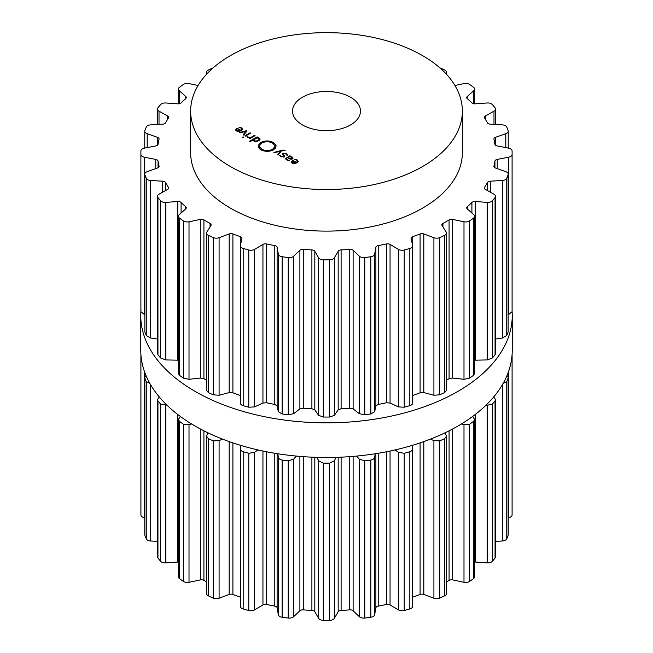 <?xml version="1.0" encoding="UTF-8"?>
<svg xmlns="http://www.w3.org/2000/svg" width="653" height="653" viewBox="0 0 653 653"><rect width="100%" height="100%" fill="white"/><g stroke="black" fill="none" stroke-linecap="round" stroke-linejoin="round"><path stroke-width="0.98" d="M140.762 350.269A185.738 107.239 0 0 0 326.5 457.5A185.738 107.239 0 0 0 512.238 350.269L512.238 315.603A185.738 107.239 0 0 0 512.091 311.367A185.738 107.239 0 0 1 512.238 315.603A185.738 107.239 0 0 1 326.5 422.842A185.738 107.239 0 0 1 140.762 315.603A185.738 107.239 0 0 0 326.5 422.842A185.738 107.239 0 0 0 512.238 315.603L512.238 350.269A185.738 107.239 0 0 1 326.5 457.5A185.738 107.239 0 0 1 140.762 350.269L140.762 315.603A185.738 107.239 0 0 1 140.909 311.367A185.738 107.239 0 0 0 140.762 315.603L140.762 350.269M230.436 166.548A135.857 78.433 0 0 0 378.487 183.55A135.857 78.433 0 0 0 462.357 111.083A135.857 78.433 0 0 0 326.5 32.65A135.857 78.433 0 0 0 190.643 111.083A135.857 78.433 0 0 0 230.436 166.548M462.357 111.083L462.357 152.68A135.857 78.433 180 0 1 378.487 225.146A135.857 78.433 180 0 1 230.436 208.144A135.857 78.433 180 0 1 190.643 152.68L190.643 111.083M198.079 85.486L189.011 83.584A5.093 2.939 0 0 0 183.338 84.474A185.607 107.165 0 0 0 181.387 85.87A185.607 107.165 0 0 0 179.469 87.282A5.093 2.939 0 0 0 178.408 89.077A5.093 2.939 0 0 0 179.224 90.669L185.746 96.497A3.396 1.959 180 0 1 186.285 97.558A3.396 1.959 180 0 1 185.721 98.644A169.054 97.599 0 0 0 183.354 100.758A169.054 97.599 0 0 0 181.093 102.896A3.396 1.959 180 0 1 177.747 103.843L165.829 102.978A5.093 2.939 0 0 0 160.638 104.578A185.607 107.165 0 0 0 159.267 106.186A185.607 107.165 0 0 0 157.944 107.81A5.093 2.939 0 0 0 157.479 109.043A5.093 2.939 0 0 0 159.014 111.149L167.617 115.989A3.396 1.959 180 0 1 168.645 117.393A3.396 1.959 180 0 1 168.425 118.087A169.054 97.599 0 0 0 166.931 120.446A169.054 97.599 0 0 0 165.552 122.821A3.396 1.959 180 0 1 162.654 124.176L150.696 124.87A5.093 2.939 0 0 0 146.256 127.09A185.607 107.165 0 0 0 145.546 128.837A185.607 107.165 0 0 0 144.876 130.584A5.093 2.939 0 0 0 144.77 131.196A5.093 2.939 0 0 0 147.203 133.702L157.455 137.318A3.396 1.959 180 0 1 159.087 138.991A3.396 1.959 180 0 1 159.054 139.26A169.054 97.599 0 0 0 158.508 141.75A169.054 97.599 0 0 0 158.075 144.248A3.396 1.959 180 0 1 155.773 145.937L144.386 148.149A5.093 2.939 0 0 0 140.917 150.892A185.607 107.165 0 0 0 140.893 152.68A185.607 107.165 0 0 0 140.917 154.475A5.093 2.939 0 0 0 144.386 157.21L155.773 159.422A3.396 1.959 180 0 1 158.075 161.111A169.054 97.599 0 0 0 158.508 163.609A169.054 97.599 0 0 0 159.054 166.099A3.396 1.959 180 0 1 159.087 166.368A3.396 1.959 180 0 1 157.455 168.041L147.203 171.657A5.093 2.939 0 0 0 144.77 174.171A5.093 2.939 0 0 0 144.876 174.775A185.607 107.165 0 0 0 145.546 176.53A185.607 107.165 0 0 0 146.256 178.269A5.093 2.939 0 0 0 150.696 180.497L162.654 181.191A3.396 1.959 180 0 1 165.552 182.538A169.054 97.599 0 0 0 166.931 184.921A169.054 97.599 0 0 0 168.425 187.272A3.396 1.959 180 0 1 168.645 187.974A3.396 1.959 180 0 1 167.617 189.378L159.014 194.219A5.093 2.939 0 0 0 157.479 196.324A5.093 2.939 0 0 0 157.944 197.557A185.607 107.165 0 0 0 159.267 199.181A185.607 107.165 0 0 0 160.638 200.789A5.093 2.939 0 0 0 165.829 202.381L177.747 201.524A3.396 1.959 180 0 1 181.093 202.471A169.054 97.599 0 0 0 183.354 204.609A169.054 97.599 0 0 0 185.721 206.715A3.396 1.959 180 0 1 186.285 207.801A3.396 1.959 180 0 1 185.746 208.87L179.224 214.69A5.093 2.939 0 0 0 178.408 216.29A5.093 2.939 0 0 0 179.469 218.086A185.607 107.165 0 0 0 181.387 219.498A185.607 107.165 0 0 0 183.338 220.885A5.093 2.939 0 0 0 189.011 221.783L200.3 219.408A3.396 1.959 180 0 1 203.924 219.898A169.054 97.599 0 0 0 206.96 221.694A169.054 97.599 0 0 0 210.07 223.448A3.396 1.959 180 0 1 211.131 224.869A3.396 1.959 180 0 1 210.927 225.538L206.813 232.06A5.093 2.939 0 0 0 206.511 233.064A5.093 2.939 0 0 0 208.364 235.333A185.607 107.165 0 0 0 210.772 236.468A185.607 107.165 0 0 0 213.221 237.57A5.093 2.939 0 0 0 219.09 237.708L229.187 233.945A3.396 1.959 180 0 1 232.909 233.962A169.054 97.599 0 0 0 236.557 235.325A169.054 97.599 0 0 0 240.271 236.631A3.396 1.959 180 0 1 241.928 238.321A3.396 1.959 180 0 1 241.904 238.565L240.41 245.446A5.093 2.939 0 0 0 240.369 245.814A5.093 2.939 0 0 0 243.177 248.442A185.607 107.165 0 0 0 245.969 249.234A185.607 107.165 0 0 0 248.777 249.993A5.093 2.939 0 0 0 254.556 249.381L262.947 244.41A3.396 1.959 180 0 1 266.579 243.944A169.054 97.599 0 0 0 270.669 244.81A169.054 97.599 0 0 0 274.782 245.601A3.396 1.959 180 0 1 277.125 247.275L278.325 254.18A5.093 2.939 0 0 0 282.178 256.743A185.607 107.165 0 0 0 285.198 257.16A185.607 107.165 0 0 0 288.234 257.543A5.093 2.939 0 0 0 293.63 256.196L299.89 250.279A3.396 1.959 180 0 1 303.261 249.356A169.054 97.599 0 0 0 307.571 249.666A169.054 97.599 0 0 0 311.897 249.919A3.396 1.959 180 0 1 314.819 251.25L318.648 257.821A5.093 2.939 0 0 0 323.398 259.829A185.607 107.165 0 0 0 326.5 259.845A185.607 107.165 0 0 0 329.602 259.829A5.093 2.939 0 0 0 334.352 257.821L338.181 251.25A3.396 1.959 180 0 1 341.103 249.919A169.054 97.599 0 0 0 345.429 249.666A169.054 97.599 0 0 0 349.739 249.356A3.396 1.959 180 0 1 353.11 250.279L359.37 256.196A5.093 2.939 0 0 0 364.766 257.543A185.607 107.165 0 0 0 367.802 257.16A185.607 107.165 0 0 0 370.822 256.743A5.093 2.939 0 0 0 374.675 254.18L375.875 247.275A3.396 1.959 180 0 1 378.218 245.601A169.054 97.599 0 0 0 382.332 244.81A169.054 97.599 0 0 0 386.421 243.944A3.396 1.959 180 0 1 390.053 244.41L398.444 249.381A5.093 2.939 0 0 0 404.223 249.993A185.607 107.165 0 0 0 407.031 249.234A185.607 107.165 0 0 0 409.823 248.442A5.093 2.939 0 0 0 412.631 245.814A5.093 2.939 0 0 0 412.59 245.446L411.096 238.565A3.396 1.959 180 0 1 411.072 238.321A3.396 1.959 180 0 1 412.729 236.631A169.054 97.599 0 0 0 416.443 235.325A169.054 97.599 0 0 0 420.091 233.962A3.396 1.959 180 0 1 423.813 233.945L433.91 237.708A5.093 2.939 0 0 0 439.779 237.57A185.607 107.165 0 0 0 442.228 236.468A185.607 107.165 0 0 0 444.636 235.333A5.093 2.939 0 0 0 446.489 233.064A5.093 2.939 0 0 0 446.187 232.06L442.073 225.538A3.396 1.959 180 0 1 441.869 224.869A3.396 1.959 180 0 1 442.93 223.448A169.054 97.599 0 0 0 446.04 221.694A169.054 97.599 0 0 0 449.076 219.898A3.396 1.959 180 0 1 452.7 219.408L463.989 221.783A5.093 2.939 0 0 0 469.662 220.885A185.607 107.165 0 0 0 471.613 219.498A185.607 107.165 0 0 0 473.531 218.086A5.093 2.939 0 0 0 474.592 216.29A5.093 2.939 0 0 0 473.776 214.69L467.254 208.87A3.396 1.959 180 0 1 466.715 207.801A3.396 1.959 180 0 1 467.279 206.715A169.054 97.599 0 0 0 469.646 204.609A169.054 97.599 0 0 0 471.907 202.471A3.396 1.959 180 0 1 475.253 201.524L487.171 202.381A5.093 2.939 0 0 0 492.362 200.789A185.607 107.165 0 0 0 493.733 199.181A185.607 107.165 0 0 0 495.056 197.557A5.093 2.939 0 0 0 495.521 196.324A5.093 2.939 0 0 0 493.986 194.219L485.383 189.378A3.396 1.959 180 0 1 484.355 187.974A3.396 1.959 180 0 1 484.575 187.272A169.054 97.599 0 0 0 486.069 184.921A169.054 97.599 0 0 0 487.448 182.538A3.396 1.959 180 0 1 490.346 181.191L502.304 180.497A5.093 2.939 0 0 0 506.744 178.269A185.607 107.165 0 0 0 507.454 176.53A185.607 107.165 0 0 0 508.124 174.775A5.093 2.939 0 0 0 508.23 174.171A5.093 2.939 0 0 0 505.797 171.657L495.545 168.041A3.396 1.959 180 0 1 493.913 166.368A3.396 1.959 180 0 1 493.946 166.099A169.054 97.599 0 0 0 494.492 163.609A169.054 97.599 0 0 0 494.925 161.111A3.396 1.959 180 0 1 497.227 159.422L508.614 157.21A5.093 2.939 0 0 0 512.083 154.475A185.607 107.165 0 0 0 512.107 152.68A185.607 107.165 0 0 0 512.083 150.892A5.093 2.939 0 0 0 508.614 148.149L497.227 145.937A3.396 1.959 180 0 1 494.925 144.248A169.054 97.599 0 0 0 494.492 141.75A169.054 97.599 0 0 0 493.946 139.26A3.396 1.959 180 0 1 493.913 138.991A3.396 1.959 180 0 1 495.545 137.318L505.797 133.702A5.093 2.939 0 0 0 508.23 131.196A5.093 2.939 0 0 0 508.124 130.584A185.607 107.165 0 0 0 507.454 128.837A185.607 107.165 0 0 0 506.744 127.09A5.093 2.939 0 0 0 502.304 124.87L490.346 124.176A3.396 1.959 180 0 1 487.448 122.821A169.054 97.599 0 0 0 486.069 120.446A169.054 97.599 0 0 0 484.575 118.087A3.396 1.959 180 0 1 484.355 117.393A3.396 1.959 180 0 1 485.383 115.989L493.986 111.149A5.093 2.939 0 0 0 495.521 109.043A5.093 2.939 0 0 0 495.056 107.81A185.607 107.165 0 0 0 493.733 106.186A185.607 107.165 0 0 0 492.362 104.578A5.093 2.939 0 0 0 487.171 102.978L475.253 103.843A3.396 1.959 180 0 1 471.907 102.896A169.054 97.599 0 0 0 469.646 100.758A169.054 97.599 0 0 0 467.279 98.644A3.396 1.959 180 0 1 466.715 97.558A3.396 1.959 180 0 1 467.254 96.497L473.776 90.669A5.093 2.939 0 0 0 474.592 89.077A5.093 2.939 0 0 0 473.531 87.282A185.607 107.165 0 0 0 471.613 85.87A185.607 107.165 0 0 0 469.662 84.474A5.093 2.939 0 0 0 463.989 83.584L454.921 85.486M445.934 73.699L446.187 73.307A5.093 2.939 0 0 0 446.489 72.295A5.093 2.939 0 0 0 444.636 70.026A185.607 107.165 0 0 0 442.228 68.9A185.607 107.165 0 0 0 439.787 67.798M213.213 67.798A185.607 107.165 0 0 0 210.772 68.9A185.607 107.165 0 0 0 208.364 70.026A5.093 2.939 0 0 0 206.511 72.295A5.093 2.939 0 0 0 206.813 73.307L207.066 73.699M235.545 129.947L236.419 130.951L238.647 131.433L241.161 130.624L242.565 129.155L241.586 127.817L238.916 127.188L241.063 128.086L241.814 129.114L240.72 130.241L237.096 128.143L235.537 129.816M241.822 129.008L241.814 130.192L241.822 129.008M243.716 135.081L246.981 131L246.434 130.69L239.365 132.575L239.969 132.926L246.067 131.22L243.112 134.73L243.716 135.081M244.916 135.775L245.471 136.093L250.638 133.114L250.083 132.796L244.916 135.775M242.385 137.163L243.74 137.171L242.385 137.163M248.369 137.285L247.789 136.485L246.989 136.477L247.756 137.489L250.034 137.938L249.34 138.33L249.895 138.648L255.062 135.669L254.507 135.351L251.323 137.187L248.369 137.285L248.369 137.759M253.209 140.305L253.209 139.799L254.025 141.113L255.756 141.587L257.282 141.326L259.698 139.938L260.147 139.048L259.323 138.052L257.045 137.579L257.715 137.195L257.16 136.877L249.528 141.285L250.083 141.603L253.168 140.069M258.547 145.946L258.27 145.39L260.784 142.468C265.02 140.468 269.265 140.477 273.493 142.501L276.064 145.472L275.542 144.982L274.701 145.578L272.521 143.064C268.938 141.35 265.355 141.342 261.763 143.031L259.168 145.962L258.547 145.946M302.486 124.952A33.964 19.606 180 0 1 292.536 111.083A33.964 19.606 180 0 1 326.5 91.477A33.964 19.606 180 0 1 360.464 111.083A33.964 19.606 180 0 1 339.495 129.204A33.964 19.606 180 0 1 302.486 124.952M261.812 149.243C265.396 150.957 268.987 150.965 272.57 149.276L275.166 146.345L275.786 146.362L276.072 146.909L273.558 149.839C269.314 151.839 265.077 151.831 260.841 149.806L258.27 146.835L258.8 147.325L259.633 146.729L261.812 149.243L261.812 150.296M285.116 150.321L282.953 150.035L273.819 152.467L274.423 152.81L280.521 151.104L277.566 154.622L278.17 154.973L281.435 150.892L285.116 150.59M286.243 153.602L282.627 153.275L282.031 153.994L283.565 155.471L283.761 156.581L281.427 156.393L279.68 155.292L280.961 156.663L284.3 156.891L284.855 156.189L283.288 154.663L283.165 153.594L285.785 153.888L286.863 155.243L287.614 155.243L286.243 153.602L286.243 154.198M283.288 155.283L283.165 153.594M284.12 156.989L284.12 156.14L283.761 157.12M293.107 158.108L292.046 156.949L289.875 156.361L290.389 156.067L289.842 155.749L285.532 158.793L286.634 159.936L289.263 160.54L287.116 159.659L286.292 158.777L286.904 158.075L287.483 157.74L290.903 159.267L292.479 158.908L293.107 158.108M291.214 162.091L292.095 163.087L294.323 163.577L296.829 162.768L298.233 161.299L297.262 159.961L294.585 159.332L296.731 160.222L297.482 161.258L296.397 162.385L292.773 160.287L291.205 161.96M297.499 161.152L297.482 162.328L297.499 161.152M446.489 233.064L446.489 390.453L444.636 392.551A185.607 107.165 180 0 1 442.228 393.677A185.607 107.165 180 0 1 439.779 394.787L439.779 237.57M412.631 395.498L412.729 395.457A169.054 97.599 180 0 0 416.443 394.151A169.054 97.599 180 0 0 420.091 392.788L423.813 392.575L433.91 395.253L439.779 394.787M474.592 216.29L474.592 373.606L473.531 375.295A185.607 107.165 180 0 1 471.613 376.708A185.607 107.165 180 0 1 469.662 378.103L463.989 379.32L452.7 378.038L449.076 378.732A169.054 97.599 180 0 1 446.489 380.266M240.369 245.814L240.41 402.983C240.182 404.052 241.104 404.95 243.177 405.652A185.607 107.165 180 0 0 245.969 406.444A185.607 107.165 180 0 0 248.777 407.211L254.556 406.917L262.947 403.04L266.579 402.779A169.054 97.599 180 0 0 270.669 403.636A169.054 97.599 180 0 0 274.782 404.436L277.125 405.905L278.325 411.716L282.178 413.953A185.607 107.165 180 0 0 285.198 414.369A185.607 107.165 180 0 0 288.234 414.753L293.63 413.733L299.89 408.9L303.261 408.182A169.054 97.599 180 0 0 307.571 408.5A169.054 97.599 180 0 0 311.897 408.745L314.819 409.872L318.648 415.365L323.398 417.038A185.607 107.165 180 0 0 326.5 417.055A185.607 107.165 180 0 0 329.602 417.038L334.352 415.365L338.181 409.872L341.103 408.745A169.054 97.599 180 0 0 345.429 408.5A169.054 97.599 180 0 0 349.739 408.182L353.11 408.9L359.37 413.733L364.766 414.753A185.607 107.165 180 0 0 367.802 414.369A185.607 107.165 180 0 0 370.822 413.953L374.675 411.716L375.875 405.905L378.218 404.436A169.054 97.599 180 0 0 382.332 403.636A169.054 97.599 180 0 0 386.421 402.779L390.053 403.04L398.444 406.917L404.223 407.211A185.607 107.165 180 0 0 407.031 406.444A185.607 107.165 180 0 0 409.823 405.652C411.896 404.95 412.818 404.052 412.59 402.983M474.592 360.195L487.171 359.925L492.362 357.999L492.362 200.789M495.521 196.324L495.521 353.583L495.056 354.767A185.607 107.165 180 0 1 493.733 356.391A185.607 107.165 180 0 1 492.362 357.999M495.521 339.046L502.304 338.034L506.744 335.487L506.744 178.269M508.23 174.171L508.124 331.993A185.607 107.165 180 0 1 507.454 333.74A185.607 107.165 180 0 1 506.744 335.487M508.23 314.86L512.083 311.685L512.083 154.475M512.107 152.68L512.107 309.897A185.607 107.165 180 0 1 512.083 311.685M206.511 233.064L206.511 390.453L208.364 392.551A185.607 107.165 180 0 0 210.772 393.677A185.607 107.165 180 0 0 213.221 394.787L219.09 395.253L229.187 392.575L232.909 392.788A169.054 97.599 180 0 0 236.557 394.151A169.054 97.599 180 0 0 240.271 395.457L240.369 395.498M206.511 380.266A169.054 97.599 180 0 1 203.924 378.732L203.924 219.898M178.408 216.29L178.408 373.606L179.469 375.295A185.607 107.165 180 0 0 181.387 376.708A185.607 107.165 180 0 0 183.338 378.103L189.011 379.32L200.3 378.038L203.924 378.732M157.479 196.324L157.479 353.583L157.944 354.767A185.607 107.165 180 0 0 159.267 356.391A185.607 107.165 180 0 0 160.638 357.999L165.829 359.925L178.408 360.195M144.77 174.171L144.876 331.993A185.607 107.165 180 0 0 145.546 333.74A185.607 107.165 180 0 0 146.256 335.487L150.696 338.034L157.479 339.046M140.893 152.68L140.893 309.897A185.607 107.165 180 0 0 140.917 311.685L144.77 314.86M240.72 130.861L240.72 130.241M237.096 128.788L237.096 128.143M246.434 131.677L246.434 130.69M246.067 132.143L246.067 131.22M250.083 133.432L250.083 132.796M243.063 137.554L243.063 136.771M247.789 137.505L247.789 136.485M250.034 138.575L250.034 137.938M254.507 135.987L254.507 135.351M257.16 137.522L257.16 136.877M258.645 145.946L258.645 145.431M274.937 145.562L274.937 145.072M259.633 148.949L259.633 146.729M259.396 148.729L259.396 147.235M258.8 148.002L258.8 147.325M258.637 147.758L258.637 146.803M275.697 147.847L275.697 146.876M275.166 148.566L275.166 146.345M275.076 148.664L275.076 146.827M274.701 149.023L274.701 146.794M280.521 152.035L280.521 151.104M280.406 156.287L280.406 155.292M287.924 157.993L287.924 157.487L289.867 156.704L289.842 155.749M289.206 160.548L289.206 160.116M296.397 162.997L296.397 162.385M292.773 160.932L292.773 160.287M412.631 597.177A3.396 1.959 180 0 1 412.729 597.136A169.054 97.599 0 0 0 416.443 595.83A169.054 97.599 0 0 0 420.091 594.467A3.396 1.959 180 0 1 423.813 594.45L433.91 598.221A5.093 2.939 0 0 0 439.779 598.075A185.607 107.165 0 0 0 442.228 596.973A185.607 107.165 0 0 0 444.636 595.838A5.093 2.939 0 0 0 446.489 593.569L446.489 436.18L445.003 432.841M446.489 581.945A169.054 97.599 0 0 0 449.076 580.403A3.396 1.959 180 0 1 452.7 579.913L463.989 582.288A5.093 2.939 0 0 0 469.662 581.399A185.607 107.165 0 0 0 471.613 580.003A185.607 107.165 0 0 0 473.531 578.591A5.093 2.939 0 0 0 474.592 576.795L474.592 419.479L472.641 416.451M474.592 562.021A3.396 1.959 180 0 1 475.253 562.029L487.171 562.894A5.093 2.939 0 0 0 492.362 561.294A185.607 107.165 0 0 0 493.733 559.686A185.607 107.165 0 0 0 495.056 558.062A5.093 2.939 0 0 0 495.521 556.829L495.521 399.571L493.684 396.983M495.521 541.394L502.304 541.002A5.093 2.939 0 0 0 506.744 538.782A185.607 107.165 0 0 0 507.454 537.035A185.607 107.165 0 0 0 508.124 535.28A5.093 2.939 0 0 0 508.23 534.676L508.23 377.45L507.063 375.402M508.23 517.796L508.614 517.723A5.093 2.939 0 0 0 512.083 514.98A185.607 107.165 0 0 0 512.107 513.185L512.107 355.975A185.607 107.165 180 0 1 512.083 357.771L511.634 358.889M140.917 514.98L140.917 357.771A185.607 107.165 180 0 1 140.893 355.975L140.893 513.185A185.607 107.165 0 0 0 140.917 514.98A5.093 2.939 0 0 0 144.386 517.723L144.77 517.796M145.937 375.402L144.77 377.45L144.77 534.676A5.093 2.939 0 0 0 144.876 535.28A185.607 107.165 0 0 0 145.546 537.035A185.607 107.165 0 0 0 146.256 538.782A5.093 2.939 0 0 0 150.696 541.002L157.479 541.394M159.316 396.983L157.479 399.571L157.479 556.829A5.093 2.939 0 0 0 157.944 558.062A185.607 107.165 0 0 0 159.267 559.686A185.607 107.165 0 0 0 160.638 561.294A5.093 2.939 0 0 0 165.829 562.894L177.747 562.029A3.396 1.959 180 0 1 178.408 562.021M180.359 416.451L178.408 419.479L178.408 576.795A5.093 2.939 0 0 0 179.469 578.591A185.607 107.165 0 0 0 181.387 580.003A185.607 107.165 0 0 0 183.338 581.399A5.093 2.939 0 0 0 189.011 582.288L200.3 579.913A3.396 1.959 180 0 1 203.924 580.403A169.054 97.599 0 0 0 206.511 581.945M207.997 432.841L206.511 436.18L206.511 593.569A5.093 2.939 0 0 0 208.364 595.838A185.607 107.165 0 0 0 210.772 596.973A185.607 107.165 0 0 0 213.221 598.075A5.093 2.939 0 0 0 219.09 598.221L229.187 594.45A3.396 1.959 180 0 1 232.909 594.467A169.054 97.599 0 0 0 236.557 595.83A169.054 97.599 0 0 0 240.271 597.136A3.396 1.959 180 0 1 240.369 597.177M240.41 605.951A5.093 2.939 0 0 0 240.369 606.319A5.093 2.939 0 0 0 243.177 608.947A185.607 107.165 0 0 0 245.969 609.739A185.607 107.165 0 0 0 248.777 610.506A5.093 2.939 0 0 0 254.556 609.886L262.947 604.923A3.396 1.959 180 0 1 266.579 604.458A169.054 97.599 0 0 0 270.669 605.315A169.054 97.599 0 0 0 274.782 606.115A3.396 1.959 180 0 1 277.125 607.78L278.325 614.685A5.093 2.939 0 0 0 282.178 617.248A185.607 107.165 0 0 0 285.198 617.665A185.607 107.165 0 0 0 288.234 618.048A5.093 2.939 0 0 0 293.63 616.701L299.89 610.784A3.396 1.959 180 0 1 303.261 609.861A169.054 97.599 0 0 0 307.571 610.18A169.054 97.599 0 0 0 311.897 610.424A3.396 1.959 180 0 1 314.819 611.755L318.648 618.334A5.093 2.939 0 0 0 323.398 620.334A185.607 107.165 0 0 0 326.5 620.35A185.607 107.165 0 0 0 329.602 620.334A5.093 2.939 0 0 0 334.352 618.334L338.181 611.755A3.396 1.959 180 0 1 341.103 610.424A169.054 97.599 0 0 0 345.429 610.18A169.054 97.599 0 0 0 349.739 609.861A3.396 1.959 180 0 1 353.11 610.784L359.37 616.701A5.093 2.939 0 0 0 364.766 618.048A185.607 107.165 0 0 0 367.802 617.665A185.607 107.165 0 0 0 370.822 617.248A5.093 2.939 0 0 0 374.675 614.685L375.875 607.78A3.396 1.959 180 0 1 378.218 606.115A169.054 97.599 0 0 0 382.332 605.315A169.054 97.599 0 0 0 386.421 604.458A3.396 1.959 180 0 1 390.053 604.923L398.444 609.886A5.093 2.939 0 0 0 404.223 610.506A185.607 107.165 0 0 0 407.031 609.739A185.607 107.165 0 0 0 409.823 608.947A5.093 2.939 0 0 0 412.631 606.319L412.631 448.84L412.035 445.452M236.419 129.384L237.21 128.723L240.288 130.494L236.908 130.673L236.419 129.384L236.28 130.861M240.288 131.049L240.288 130.494M253.895 139.693L256.866 137.979L258.768 138.289L259.306 139.383L256.335 141.097L254.433 140.787L253.895 139.693L253.813 140.983M259.396 140.191L259.396 139.048L259.306 140.264M444.636 595.838L444.636 438.628A185.607 107.165 180 0 1 442.228 439.755A185.607 107.165 180 0 1 439.779 440.865L433.91 440.677L430.588 439.085M444.636 438.628L446.489 436.18M463.989 582.288L463.989 424.752L461.426 423.96M463.989 424.752L469.662 424.181A185.607 107.165 180 0 0 471.613 422.785A185.607 107.165 180 0 0 473.531 421.381L474.592 419.479M409.823 608.947L409.823 451.729C411.896 450.986 412.818 449.884 412.59 448.415M409.823 451.729A185.607 107.165 180 0 1 407.031 452.521A185.607 107.165 180 0 1 404.223 453.288L398.444 452.349L395.089 449.925M487.171 562.894L487.171 405.35L486.052 405.17M375.181 453.753L374.675 457.149C374.406 458.618 373.124 459.573 370.822 460.039A185.607 107.165 180 0 1 367.802 460.447A185.607 107.165 180 0 1 364.766 460.83L359.37 459.165L356.62 456.08M487.171 405.35L492.362 404.076A185.607 107.165 180 0 0 493.733 402.468A185.607 107.165 180 0 0 495.056 400.844L495.521 399.571M336.066 457.361L334.352 460.789L329.602 463.124A185.607 107.165 180 0 1 326.5 463.132A185.607 107.165 180 0 1 323.398 463.124L318.648 460.789L316.934 457.361M503.12 383.45L506.744 381.564A185.607 107.165 180 0 0 507.454 379.817A185.607 107.165 180 0 0 508.124 378.071L508.23 377.45M296.38 456.08L293.63 459.165L288.234 460.83A185.607 107.165 180 0 1 285.198 460.447A185.607 107.165 180 0 1 282.178 460.039C279.876 459.573 278.594 458.618 278.325 457.149L277.819 453.753M512.091 354.506A185.607 107.165 180 0 1 512.107 355.975M257.911 449.925L254.556 452.349L248.777 453.288A185.607 107.165 180 0 1 245.969 452.521A185.607 107.165 180 0 1 243.177 451.729C241.104 450.986 240.182 449.884 240.41 448.415L240.369 606.319M240.41 448.415L240.965 445.452M222.412 439.085L219.09 440.677L213.221 440.865A185.607 107.165 180 0 1 210.772 439.755A185.607 107.165 180 0 1 208.364 438.628L206.511 436.18M191.574 423.96L189.011 424.752L183.338 424.181A185.607 107.165 180 0 1 181.387 422.785A185.607 107.165 180 0 1 179.469 421.381L178.408 419.479M166.948 405.17L160.638 404.076A185.607 107.165 180 0 1 159.267 402.468A185.607 107.165 180 0 1 157.944 400.844L157.479 399.571M146.256 538.782L146.256 381.564L149.88 383.45M146.256 381.564A185.607 107.165 180 0 1 145.546 379.817A185.607 107.165 180 0 1 144.876 378.071L144.77 377.45M140.917 511.397L140.917 357.771L141.366 358.889M140.893 355.975A185.607 107.165 180 0 1 140.909 354.506M289.867 156.704L291.565 157.226L291.915 158.597L289.548 158.426L289.548 158.916L287.924 157.487M292.364 158.973L292.364 158.059L291.915 159.152M292.095 161.528L292.887 160.858L295.956 162.638L292.577 162.809L292.095 161.528L291.948 163.005M295.956 163.193L295.956 162.638M444.636 392.551L444.636 235.333M433.91 395.253L433.91 237.708M423.813 392.575L423.813 233.945M442.93 226.893L442.93 223.448M420.091 392.788L420.091 233.962M449.076 378.732L449.076 219.898M412.729 395.457L412.729 236.631M452.7 378.038L452.7 219.408M463.989 379.32L463.989 221.783M469.662 378.103L469.662 220.885M409.823 405.652L409.823 248.442M473.531 375.295L473.531 218.086M404.223 407.211L404.223 249.993M398.444 406.917L398.444 249.381M390.053 403.04L390.053 244.41M467.279 208.887L467.279 206.715M386.421 402.779L386.421 243.944M471.907 213.025L471.907 202.471M378.218 404.436L378.218 245.601M475.253 360.146L475.253 201.524M375.875 405.905L375.875 247.275M487.171 359.925L487.171 202.381M374.675 411.716L374.675 254.18M370.822 413.953L370.822 256.743M495.056 354.767L495.056 197.557M364.766 414.753L364.766 257.543M359.37 413.733L359.37 256.196M353.11 408.9L353.11 250.279M484.575 188.668L484.575 187.272M349.739 408.182L349.739 249.356M487.448 190.537L487.448 182.538M341.103 408.745L341.103 249.919M490.346 192.17L490.346 181.191M338.181 409.872L338.181 251.25M502.304 338.034L502.304 180.497M334.352 415.365L334.352 257.821M329.602 417.038L329.602 259.829M508.124 331.993L508.124 174.775M323.398 417.038L323.398 259.829M318.648 415.365L318.648 257.821M314.819 409.872L314.819 251.25M493.946 166.637L493.946 166.099M311.897 408.745L311.897 249.919M494.925 167.764L494.925 161.111M303.261 408.182L303.261 249.356M497.227 168.637L497.227 159.422M299.89 408.9L299.89 250.279M508.614 314.754L508.614 157.21M293.63 413.733L293.63 256.196M288.234 414.753L288.234 257.543M282.178 413.953L282.178 256.743M278.325 411.716L278.325 254.18M277.125 405.905L277.125 247.275M274.782 404.436L274.782 245.601M266.579 402.779L266.579 243.944M495.545 145.219L495.545 137.318M262.947 403.04L262.947 244.41M505.797 147.602L505.797 133.702M254.556 406.917L254.556 249.381M248.777 407.211L248.777 249.993M243.177 405.652L243.177 248.442M240.271 395.457L240.271 236.631M232.909 392.788L232.909 233.962M485.383 119.336L485.383 115.989M229.187 392.575L229.187 233.945M493.986 124.388L493.986 111.149M219.09 395.253L219.09 237.708M213.221 394.787L213.221 237.57M208.364 392.551L208.364 235.333M210.07 226.893L210.07 223.448M467.254 98.627L467.254 96.497M200.3 378.038L200.3 219.408M473.776 103.762L473.776 90.669M189.011 379.32L189.011 221.783M183.338 378.103L183.338 220.885M179.469 375.295L179.469 218.086M185.721 208.887L185.721 206.715M181.093 213.025L181.093 202.471M177.747 360.146L177.747 201.524M446.187 73.969L446.187 73.307M165.829 359.925L165.829 202.381M160.638 357.999L160.638 200.789M157.944 354.767L157.944 197.557M168.425 188.668L168.425 187.272M165.552 190.537L165.552 182.538M162.654 192.17L162.654 181.191M150.696 338.034L150.696 180.497M146.256 335.487L146.256 178.269M144.876 331.993L144.876 174.775M159.054 166.637L159.054 166.099M158.075 167.764L158.075 161.111M155.773 168.637L155.773 159.422M144.386 314.754L144.386 157.21M140.917 311.685L140.917 308.102M157.455 145.219L157.455 137.318M147.203 147.602L147.203 133.702M167.617 119.336L167.617 115.989M159.014 124.388L159.014 111.149M185.746 98.627L185.746 96.497M179.224 103.762L179.224 90.669M206.813 73.969L206.813 73.307M236.851 128.959L236.851 128.29M241.586 128.478L241.586 127.817M240.328 127.759L240.328 127.319M251.323 137.824L251.323 137.187M259.323 138.779L259.323 138.052M273.493 143.75L273.493 142.501M260.784 143.733L260.784 142.468M272.57 150.329L272.57 149.276M282.953 150.5L282.953 150.035M282.627 154.818L282.627 153.275M281.427 156.9L281.427 156.393M284.079 155.969L284.079 155.21M292.046 157.553L292.046 156.949M286.3 158.687L286.3 157.789M288.136 160.516L288.136 160.075M287.116 160.189L287.116 159.659M292.52 161.095L292.52 160.426M297.262 160.622L297.262 159.961M295.997 159.903L295.997 159.454M236.908 131.18L236.908 130.673M239.129 131.384L239.129 130.951M254.433 141.317L254.433 140.787M256.335 141.554L256.335 141.097M258.074 140.999L258.074 140.387M439.779 598.075L439.779 440.865M433.91 598.221L433.91 440.677M423.813 594.45L423.813 441.608M420.091 594.467L420.091 442.889M449.076 580.403L449.076 430.833M412.729 597.136L412.729 445.248M452.7 579.913L452.7 428.948M469.662 581.399L469.662 424.181M473.531 578.591L473.531 421.381M404.223 610.506L404.223 453.288M398.444 609.886L398.444 452.349M390.053 604.923L390.053 451.027M386.421 604.458L386.421 451.77M378.218 606.115L378.218 453.264M475.253 562.029L475.253 414.484M375.875 607.78L375.875 453.647M374.675 614.685L374.675 457.149M492.362 561.294L492.362 404.076M370.822 617.248L370.822 460.039M495.056 558.062L495.056 400.844M364.766 618.048L364.766 460.83M359.37 616.701L359.37 459.165M353.11 610.784L353.11 456.398M349.739 609.861L349.739 456.659M341.103 610.424L341.103 457.173M338.181 611.755L338.181 457.288M502.304 541.002L502.304 384.87M334.352 618.334L334.352 460.789M506.744 538.782L506.744 381.564M329.602 620.334L329.602 463.124M508.124 535.28L508.124 378.071M323.398 620.334L323.398 463.124M318.648 618.334L318.648 460.789M314.819 611.755L314.819 457.288M311.897 610.424L311.897 457.173M303.261 609.861L303.261 456.659M299.89 610.784L299.89 456.398M508.614 517.723L508.614 371.345M293.63 616.701L293.63 459.165M512.083 514.98L512.083 357.771M288.234 618.048L288.234 460.83M282.178 617.248L282.178 460.039M278.325 614.685L278.325 457.149M277.125 607.78L277.125 453.647M274.782 606.115L274.782 453.264M266.579 604.458L266.579 451.77M262.947 604.923L262.947 451.027M254.556 609.886L254.556 452.349M248.777 610.506L248.777 453.288M243.177 608.947L243.177 451.729M240.271 597.136L240.271 445.248M232.909 594.467L232.909 442.889M229.187 594.45L229.187 441.608M219.09 598.221L219.09 440.677M213.221 598.075L213.221 440.865M208.364 595.838L208.364 438.628M203.924 580.403L203.924 430.833M200.3 579.913L200.3 428.948M189.011 582.288L189.011 424.752M183.338 581.399L183.338 424.181M179.469 578.591L179.469 421.381M177.747 562.029L177.747 414.484M165.829 562.894L165.829 405.35M160.638 561.294L160.638 404.076M157.944 558.062L157.944 400.844M150.696 541.002L150.696 384.87M144.876 535.28L144.876 378.071M144.386 517.723L144.386 371.345M292.577 163.323L292.577 162.809M294.797 163.519L294.797 163.095M412.631 245.814L412.631 403.293M508.23 131.196L508.23 148.076M495.521 109.043L495.521 124.478M474.592 89.077L474.592 103.851M446.489 72.295L446.489 74.303M144.77 131.196L144.77 148.076M157.479 109.043L157.479 124.478M178.408 89.077L178.408 103.851M206.511 72.295L206.511 74.303M282.782 154.932L282.782 154.043M286.292 159.724L286.292 158.777"/></g></svg>
